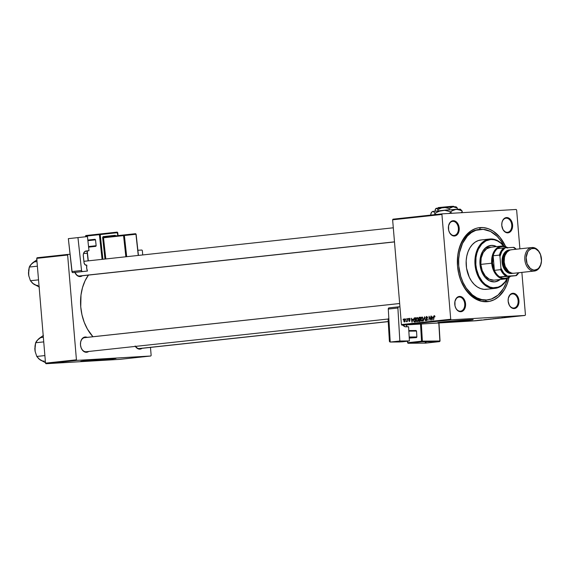 <?xml version="1.0" encoding="UTF-8"?>
<svg xmlns="http://www.w3.org/2000/svg" width="570" height="570" viewBox="0 0 570 570"><rect width="100%" height="100%" fill="white"/><g stroke="black" fill="none" stroke-linecap="round" stroke-linejoin="round"><path stroke-width="0.85" d="M110.202 358.544L103.077 359.513L86.975 360.468M81.375 361.173A17.727 0.435 175.2 0 0 85.835 360.988L85.849 361.223A17.727 0.435 -4.8 0 1 80.719 361.344A17.727 0.435 -4.8 0 1 91.635 360.026A17.727 0.435 -4.8 0 1 110.915 358.502L80.719 361.344L103.455 359.855L115.275 358.573L110.915 358.502A17.727 0.435 -4.8 0 1 116.052 358.38A17.727 0.435 -4.8 0 1 105.136 359.698A17.727 0.435 -4.8 0 1 85.849 361.223L85.835 360.988A17.727 0.435 175.2 0 0 115.368 358.316M467.364 319.841L460.247 320.803L444.137 321.758M438.537 322.463A17.727 0.435 175.2 0 0 442.997 322.278L443.011 322.513A17.727 0.435 -4.8 0 1 437.881 322.641A17.727 0.435 -4.8 0 1 448.797 321.323A17.727 0.435 -4.8 0 1 468.077 319.798L437.881 322.641L462.256 320.995L472.865 319.791L468.077 319.798A17.727 0.435 -4.8 0 1 473.214 319.67A17.727 0.435 -4.8 0 1 462.299 320.988A17.727 0.435 -4.8 0 1 443.011 322.513L442.997 322.278A17.727 0.435 175.2 0 0 472.53 319.613M453.984 235.474A7.089 4.987 83.8 0 0 458.373 228.114A7.089 4.987 83.8 0 0 452.801 221.345L453.171 220.711A7.681 5.401 -96.2 0 1 459.206 228.05A7.681 5.401 -96.2 0 1 454.454 236.016L453.984 235.474A7.089 4.987 -96.2 0 1 448.611 230.023A7.089 4.987 83.8 0 0 453.984 235.474L454.454 236.016L455.494 235.809L457.347 234.555L459.042 231L458.978 226.561L457.176 222.728L454.233 220.797L452.131 220.925L450.279 222.179L448.583 225.734L448.647 230.173L449.68 232.881L452.338 235.56L454.454 236.016A7.681 5.401 -96.2 0 1 448.626 230.073A7.681 5.401 -96.2 0 1 448.376 227.815A7.681 5.401 -96.2 0 1 453.171 220.711L452.801 221.345A7.089 4.987 -96.2 0 1 458.366 227.993A7.089 4.987 -96.2 0 1 454.155 235.46A7.089 4.987 -96.2 0 1 453.984 235.474M507.364 232.318A7.089 4.987 83.8 0 0 511.753 224.958A7.089 4.987 83.8 0 0 506.181 218.189L506.552 217.555A7.681 5.401 -96.2 0 1 512.587 224.886A7.681 5.401 -96.2 0 1 507.834 232.859L507.364 232.318A7.089 4.987 -96.2 0 1 501.992 226.867A7.089 4.987 83.8 0 0 507.364 232.318L507.834 232.859L508.875 232.653L510.72 231.392L512.423 227.843L512.359 223.404L510.549 219.571L507.614 217.64L505.512 217.761L502.918 220.02L501.963 222.571L501.792 225.528L503.061 229.724L505.718 232.403L507.834 232.859A7.681 5.401 -96.2 0 1 501.999 226.91A7.681 5.401 -96.2 0 1 501.757 224.651A7.681 5.401 -96.2 0 1 506.552 217.555L506.181 218.189A7.089 4.987 -96.2 0 1 511.746 224.837A7.089 4.987 -96.2 0 1 507.535 232.304A7.089 4.987 -96.2 0 1 507.364 232.318M513.727 308.028A7.089 4.987 83.8 0 0 518.109 300.668A7.089 4.987 83.8 0 0 512.537 293.899L512.907 293.265A7.681 5.401 -96.2 0 1 518.942 300.597A7.681 5.401 -96.2 0 1 514.19 308.57L513.727 308.028A7.089 4.987 -96.2 0 1 508.347 302.577A7.089 4.987 83.8 0 0 513.727 308.028L514.19 308.57L515.23 308.363L517.083 307.102L518.778 303.554L518.714 299.108L516.912 295.281L515.016 293.721L511.867 293.472L510.015 294.733L508.319 298.281L508.155 301.238L509.416 305.435L511.083 307.458L514.19 308.57A7.681 5.401 -96.2 0 1 508.362 302.62A7.681 5.401 -96.2 0 1 508.112 300.362A7.681 5.401 -96.2 0 1 512.907 293.265L512.537 293.899A7.089 4.987 -96.2 0 1 518.101 300.547A7.089 4.987 -96.2 0 1 513.898 308.014A7.089 4.987 -96.2 0 1 513.727 308.028M460.346 311.184A7.089 4.987 83.8 0 0 464.735 303.824A7.089 4.987 83.8 0 0 459.156 297.055L459.527 296.421A7.681 5.401 -96.2 0 1 465.562 303.753A7.681 5.401 -96.2 0 1 460.809 311.726L460.346 311.184A7.089 4.987 -96.2 0 1 454.967 305.734A7.089 4.987 83.8 0 0 460.346 311.184L460.809 311.726L461.85 311.519L463.702 310.258L465.398 306.71L465.334 302.271L463.531 298.438L461.643 296.885L458.487 296.628L456.634 297.889L454.938 301.437L455.003 305.883L456.043 308.591L457.703 310.614L460.809 311.726A7.681 5.401 -96.2 0 1 454.981 305.784A7.681 5.401 -96.2 0 1 454.732 303.518A7.681 5.401 -96.2 0 1 459.527 296.421L459.156 297.055A7.089 4.987 -96.2 0 1 464.721 303.703A7.089 4.987 -96.2 0 1 460.517 311.17A7.089 4.987 -96.2 0 1 460.346 311.184M87.352 337.44L85.236 336.984L84.873 337.611A7.089 4.987 83.8 0 0 80.448 344.137A7.089 4.987 -96.2 0 1 84.695 337.632A7.089 4.987 -96.2 0 1 84.866 337.618L85.236 336.984L83.22 337.689L81.61 339.449L80.648 342L80.484 344.957L81.139 347.857L82.522 350.272L84.41 351.833L86.519 352.288L86.056 351.747A7.089 4.987 -96.2 0 1 80.683 346.296A7.089 4.987 83.8 0 0 86.056 351.747L86.519 352.288L88.706 351.462A7.681 5.401 -96.2 0 1 86.519 352.288A7.681 5.401 -96.2 0 1 80.691 346.339A7.681 5.401 -96.2 0 1 80.448 344.081A7.681 5.401 -96.2 0 1 85.236 336.984A7.681 5.401 -96.2 0 1 87.181 337.362M135.133 345.997L137.79 348.669L139.899 349.132L139.436 348.591A7.089 4.987 -96.2 0 1 135.482 346.396A7.089 4.987 83.8 0 0 139.436 348.591L139.899 349.132L142.087 348.306A7.681 5.401 -96.2 0 1 139.899 349.132A7.681 5.401 -96.2 0 1 135.382 346.403M74.784 272.154L77.057 275.467L79.102 276.493L80.163 276.578L79.7 276.037A7.089 4.987 -96.2 0 1 74.919 272.41A7.089 4.987 83.8 0 0 79.7 276.037L80.163 276.578L82.351 275.752A7.681 5.401 -96.2 0 1 80.163 276.578A7.681 5.401 -96.2 0 1 74.891 272.417M509.01 277.497A37.228 26.177 -96.2 0 1 486.794 301.73L485.391 300.098A35.461 24.93 83.8 0 0 486.873 299.948M487.471 299.898L486.246 300.027A35.461 24.93 -96.2 0 1 485.391 300.098L486.794 301.73A37.228 26.177 -96.2 0 1 458.529 272.909A37.228 26.177 -96.2 0 1 457.347 261.958A37.228 26.177 -96.2 0 1 480.567 227.551L479.477 229.432L480.567 227.551A37.228 26.177 -96.2 0 1 505.668 246.653L499.968 237.32L493.264 231.199L488.291 228.698L483.146 227.58L478.016 227.879L475.522 228.57L470.799 230.964L466.559 234.662L461.493 242.307L459.149 248.52L457.753 255.353L457.532 266.19L458.643 273.393L460.71 280.262L465.441 289.368L469.495 294.291L474.098 298.082L481.636 301.316L489.345 301.402L494.254 299.685L498.757 296.621L504.372 289.774L507.15 283.96L509.031 277.405M88.421 275.096A40.776 28.671 83.8 0 0 92.953 336.735L87.474 329.182L84.239 322.314L81.966 314.79L80.748 306.895L80.99 295.032L82.522 287.551L85.087 280.746L88.585 274.875M394.49 241.929L79.871 276.022A7.089 4.987 -96.2 0 1 79.7 276.037M388.234 321.63L139.607 348.576A7.089 4.987 -96.2 0 1 139.436 348.591M388.248 319.043L389.574 341.437L390.022 341.979A0.591 0.42 89.5 0 1 389.574 341.437L390.186 341.323L389.574 341.394L388.255 319.001L388.861 318.936L86.227 351.733A7.089 4.987 -96.2 0 1 86.056 351.747M525.44 314.825L521.871 272.389L525.44 314.825L525.07 315.438L475.779 320.782L401.893 325.156L451.184 319.813L525.07 315.438L451.184 319.813L450.72 319.25L441.921 214.455L392.63 219.799L401.43 324.587L450.72 319.25L441.921 214.455L442.291 213.843L516.171 209.468L516.641 210.038L519.897 248.826L516.641 210.038L516.171 209.468L442.291 213.843L441.921 214.455L392.63 219.799L392.994 219.186L442.291 213.843L392.994 219.186L392.63 219.799L401.43 324.587L401.893 325.156L401.43 324.587L450.72 319.25L451.184 319.813L401.893 325.156L475.779 320.782L525.07 315.438L525.44 314.825M415.957 320.027L416.285 318.081L417.475 317.604L418.18 319.171L417.782 321.316L416.663 321.644L415.993 320.354L417.119 321.758L417.931 321.038L418.18 319.171L417.098 317.497L415.957 320.027M412.773 319.15L411.982 322.257L411.234 318.181L411.732 319.257L412.773 319.15L411.732 319.257L411.234 318.181L411.982 322.257L412.773 319.15M434.297 315.623L434.974 316.849L434.076 316.293L433.57 319.92L433.806 316.044L434.297 315.623L433.677 316.856L433.57 319.92L434.319 316.108L434.974 316.849L434.333 315.623M425.769 317.775L426.41 316.5L427.521 317.226L427.308 317.839L426.916 316.991L426.089 317.405L427.407 319.271L426.88 320.682L425.868 320.069L425.761 319.521L426.581 320.233L427.151 319.656L425.769 317.775L427.144 319.592L426.666 320.233L425.761 319.521L426.723 320.711L427.45 319.535L426.068 317.704L426.602 316.948L427.607 317.761L426.695 316.457L425.769 317.775M423.282 321.031L424.6 316.728L425.398 320.803L424.408 317.347L423.282 321.031L424.408 317.347L425.398 320.803L424.6 316.728L423.282 321.031M420.817 319.499L421.145 317.554L422.334 317.077L423.026 318.488L422.726 320.654L421.75 321.216L420.916 320.141L420.817 319.499L421.978 321.231L422.798 320.511L423.04 318.644L421.957 316.97L420.817 319.499M403.09 319.656L403.418 319.029L403.09 319.656M418.558 318.68L418.971 317.44L420.468 317.177L420.318 321.352L418.815 321.074L418.558 318.68L419.157 321.409L420.318 321.352L420.468 317.177L419.292 317.305L420.468 317.233L419.292 317.305L418.558 318.68M432.787 316.977L431.996 320.091L431.248 316.008L431.747 317.091L432.787 316.977L431.747 317.091L431.248 316.008L431.996 320.091L432.787 316.977M430.542 318.623L430.949 316.044L430.792 320.219L429.345 316.849L428.925 320.418L429.068 316.25L430.528 319.613L430.542 318.623L430.528 319.613L429.068 316.25L428.925 320.418L429.345 316.849L430.792 320.219L430.949 316.044L430.542 318.623M409.31 318.716L410.108 319.328L409.581 318.366L410.108 319.328L409.431 318.716L408.968 319.015L409.923 320.39L409.438 321.452L408.605 320.625L409.63 320.803L408.654 319.357L409.296 318.338L408.647 319.278L409.645 320.639L409.36 321.081L408.605 320.625L409.374 321.459L409.944 320.54L408.947 319.214L409.944 318.673L409.36 318.708M414.276 317.946L415.608 317.704L415.459 321.879L414.262 321.915L413.699 321.124L413.599 319.328L414.276 317.946L413.571 320.383L414.354 321.943L415.459 321.879L415.608 317.704L414.276 317.946M403.76 320.803L404.009 319.264L404.857 318.908L405.363 319.856L405.092 321.623L404.251 321.915L403.781 321.031L404.572 321.979L405.37 319.969L404.593 318.851L403.76 320.803M405.904 319.35L406.225 318.723L405.904 319.35M407.037 319.841L407.4 318.594L407.293 321.63L407.009 321.038L406.517 321.758L407.037 319.841L406.36 321.68L407.009 321.038L407.293 321.63L407.4 318.594L407.037 319.841M407.949 319.129L408.277 318.502L407.949 319.129M479.028 320.247L479.684 320.197L479.028 320.247M476.983 320.468L477.639 320.418L476.983 320.468M488.077 319.293L488.469 319.307M484.094 319.699L485.975 319.635L484.094 319.699M490.357 319.022L493.934 318.772L490.414 319.058M495.273 318.488L499.014 318.224L495.273 318.488M506.559 317.291L505.049 317.433L506.559 317.291M501.7 317.789L504.414 317.64L501.7 317.789M504.108 317.526L505.989 317.469L504.108 317.526M497.61 318.231L500.759 318.024L497.546 318.281M492.915 318.737L496.057 318.523L493.328 318.758M481.757 319.984L479.976 320.155L481.757 319.984M485.398 319.556L489.074 319.3L485.255 319.585M475.572 320.618L475.929 320.646M478.152 320.34L480.211 320.219L478.152 320.34M474.169 320.775L474.824 320.725L474.169 320.775M504.243 246.689L501.051 241.096L497.19 236.4L490.471 231.441L483.168 229.347L475.914 230.287L471.411 232.574L467.379 236.087L462.548 243.369L459.534 252.482L458.672 259.193L458.772 266.112L460.71 276.308L463.111 282.592L466.31 288.192L472.309 294.833L476.891 297.839L481.728 299.571L486.645 299.963L491.447 299.001L498.038 295.096L503.388 288.577L506.039 283.041L507.478 278.338A35.461 24.93 -96.2 0 1 487.5 299.891A35.461 24.93 -96.2 0 1 486.645 299.963L485.391 300.098A35.461 24.93 -96.2 0 1 458.501 272.774A35.461 24.93 83.8 0 0 485.391 300.098L486.645 299.963A35.461 24.93 -96.2 0 1 458.829 266.724A35.461 24.93 -96.2 0 1 479.862 229.389A35.461 24.93 -96.2 0 1 480.717 229.318A35.461 24.93 -96.2 0 1 503.994 246.169M479.235 229.468A35.461 24.93 83.8 0 0 457.347 262.086A35.461 24.93 -96.2 0 1 478.608 229.525L479.862 229.389M151.15 355.388L150.48 347.394L151.15 355.388L150.779 356.001L119.871 359.349L45.985 363.724L76.9 360.375L150.779 356.001L76.9 360.375L76.43 359.805L67.63 255.018L36.722 258.367L45.522 363.161L76.43 359.805L67.63 255.018L68.001 254.405L70.046 254.284L68.001 254.405L67.63 255.018L36.722 258.367L37.086 257.754L68.001 254.405L37.086 257.754L36.722 258.367L45.522 363.161L45.985 363.724L45.522 363.161L76.43 359.805L76.9 360.375L45.985 363.724L119.871 359.349L150.779 356.001L151.15 355.388M142.714 254.947L142.35 250.601L142.714 254.947M83.541 253.486L87.296 253.265L83.541 253.486M137.869 250.273L141.88 250.031L142.35 250.601L141.88 250.031L137.869 250.273M454.732 303.575A7.089 4.987 -96.2 0 1 458.985 297.07A7.089 4.987 -96.2 0 1 459.156 297.055A7.089 4.987 83.8 0 0 454.732 303.575M448.376 227.865A7.089 4.987 -96.2 0 1 452.63 221.36A7.089 4.987 -96.2 0 1 452.801 221.345A7.089 4.987 83.8 0 0 448.376 227.865M501.757 224.708A7.089 4.987 -96.2 0 1 506.01 218.203A7.089 4.987 -96.2 0 1 506.181 218.189A7.089 4.987 83.8 0 0 501.757 224.708M508.112 300.411A7.089 4.987 -96.2 0 1 512.366 293.913A7.089 4.987 -96.2 0 1 512.537 293.899A7.089 4.987 83.8 0 0 508.112 300.411M438.188 322.463L472.844 319.556M466.944 319.848L455.487 321.231L443.674 321.829M81.026 361.166L115.682 358.259M109.782 358.551L98.325 359.934L86.512 360.539M504.714 317.519L503.887 317.611L504.714 317.519M495.629 318.594L496.057 318.523M494.853 318.587L493.228 318.723L494.853 318.587M491.668 318.943L490.485 319.029L491.668 318.943M486.459 319.528L488.483 319.328L486.246 319.478M484.7 319.685L483.873 319.777L484.7 319.685M490.77 319.122L491.197 319.05M489.993 319.115L488.369 319.25L489.993 319.115M477.525 320.518L477.14 320.49M476.869 320.518L477.275 320.532M479.256 320.29L478.843 320.29M493.663 318.744L493.228 318.723M488.803 319.271L488.369 319.25M476.235 320.611L475.836 320.604M419.157 321.409L419.57 321.437M418.986 320.504L420.332 320.91L418.978 320.468L419.1 319.877L420.076 319.599L420.332 320.882L418.986 320.532M420.389 319.392L418.993 319.471L420.389 319.392M420.66 319.371L420.225 318.58M420.496 317.483L420.297 317.875M419.449 319.179L420.09 319.107L420.14 317.704L418.986 318.053L418.943 318.986L419.449 319.179L418.865 318.659L419.271 317.818L420.446 317.682L420.396 319.093L419.449 319.179L420.396 319.122L419.385 319.186L421.045 319.086M419.506 320.953L420.026 320.896L420.076 319.599L419.207 319.77L418.978 320.468M422.733 318.659L422.527 320.219L422.911 320.197L421.95 320.746L422.698 320.703L421.95 320.746L421.123 319.514L421.907 317.454L422.662 317.412L421.907 317.454L423.04 318.637L422.163 317.504L421.344 317.953L421.123 319.514L421.629 320.661L422.477 320.319L422.733 318.659M426.602 316.948L427.179 317.241M427.372 320.19L426.666 320.233M427.386 319.214L427.001 319.236L427.386 319.214M427.179 318.822L426.438 318.865L427.179 318.822M434.896 316.079L434.319 316.108L434.896 316.079M433.086 317.013L431.747 317.091L433.086 317.013M432.659 317.476L432.188 319.613L431.832 317.568L432.979 317.462L431.832 317.568L432.188 319.613L432.659 317.476M409.873 321.053L409.36 321.081L409.873 321.053M409.83 320.126L409.317 320.155L409.83 320.126M409.438 319.777L408.847 319.813L409.438 319.777M413.072 319.179L411.732 319.257L413.072 319.179M412.644 319.649L412.174 321.779L411.818 319.734L412.972 319.628L411.818 319.734L412.174 321.779L412.644 319.649M414.354 321.943L414.732 321.957M414.725 321.473L415.167 321.423L415.587 318.21L414.105 318.765L413.877 320.376L415.281 318.224L415.473 321.409L414.725 321.473L415.473 321.43L414.333 321.444L413.877 320.376L414.333 321.444M419.591 320.939L418.779 321.658M417.874 319.186L417.668 320.746L418.052 320.725L417.09 321.273L417.839 321.231L417.09 321.273L416.264 320.041L417.048 317.982L417.803 317.939L417.048 317.982L418.18 319.164L417.304 318.024L416.485 318.48L416.271 320.155L416.763 321.188L417.618 320.846L417.874 319.186M404.55 321.601L405.085 320.283L404.579 319.228L405.149 319.193L404.351 319.364L404.052 320.54L404.55 321.601L404.059 320.775L404.579 319.228L405.377 320.027L404.55 321.601L405.128 321.573L404.536 321.608L405.128 321.573M406.745 321.651L406.36 321.68L406.745 321.651M494.632 281.879A18.318 12.882 83.8 0 0 499.733 279.542M496.164 246.646A18.318 12.882 83.8 0 0 490.92 245.442L491.34 245.392A18.318 12.882 -96.2 0 1 496.584 246.596L493.876 245.599L490.684 245.456A18.318 12.882 83.8 0 1 490.92 245.442L493.463 245.642L496.164 246.646M500.147 279.5A18.318 12.882 -96.2 0 1 494.846 281.858A18.318 12.882 -96.2 0 1 494.404 281.894L489.359 280.796L484.856 277.091L481.572 271.334L480.004 264.409L480.396 257.362L482.69 251.277L486.531 247.074L491.34 245.392A18.318 12.882 -96.2 0 0 490.898 245.435A18.318 12.882 -96.2 0 0 480.033 264.722A18.318 12.882 -96.2 0 0 494.404 281.894L498.073 280.889L500.289 279.378M489.78 239.015L481.009 239.963A24.824 17.456 83.8 0 0 466.281 266.097A24.824 17.456 83.8 0 0 485.754 289.368L494.532 288.42L494.895 287.786A24.232 17.036 -96.2 0 1 475.85 264.651A24.232 17.036 -96.2 0 1 490.841 239.507L490.378 238.965A24.824 17.456 83.8 0 0 475.017 264.722A24.824 17.456 83.8 0 0 494.532 288.42A24.824 17.456 -96.2 0 1 475.059 265.15A24.824 17.456 -96.2 0 1 489.78 239.015A24.824 17.456 -96.2 0 1 490.378 238.965A24.824 17.456 -96.2 0 1 503.837 246.14A24.824 17.456 83.8 0 0 490.378 238.965L490.841 239.507L485.989 240.839L481.728 244.138L478.43 249.111L476.905 253.158L475.993 257.604L475.85 264.651L476.577 269.339L478.814 275.909L482.27 281.423L485.099 284.273L489.872 287.038L493.221 287.764L498.18 287.123L501.258 285.563L505.234 281.666L507.314 278.181M505.098 278.965A16.544 11.635 -96.2 0 1 491.689 263.205A16.544 11.635 -96.2 0 1 501.529 246.062A16.544 11.635 -96.2 0 1 507.656 247.708A16.544 11.635 83.8 0 0 491.689 263.205A16.544 11.635 83.8 0 0 498.821 277.219A16.544 11.635 83.8 0 0 510.535 276.243A16.544 11.635 -96.2 0 1 505.098 278.965L494.233 280.141A16.544 11.635 -96.2 0 1 493.834 280.176A16.544 11.635 -96.2 0 1 480.859 264.658A16.544 11.635 -96.2 0 1 490.67 247.238A16.544 11.635 -96.2 0 1 491.069 247.209L486.723 248.727L483.253 252.524L481.187 258.018L480.831 264.38L492.523 263.133A15.953 11.222 -96.2 0 1 493.157 255.773A15.953 11.222 -96.2 0 1 497.411 248.641A15.953 11.222 -96.2 0 1 507.179 247.736M487.457 289.147L484.037 289.346L480.61 288.605L477.297 286.931L474.226 284.409L471.518 281.124L469.281 277.205L466.531 268.092L466.175 260.832L466.78 256.13L468.034 251.762L469.887 247.886L472.266 244.658L475.088 242.193L478.244 240.59L481.607 239.913M485.754 289.368A24.824 17.456 83.8 0 0 486.353 289.318L495.123 288.37A24.824 17.456 -96.2 0 1 494.532 288.42L485.754 289.368M507.172 278.459A24.232 17.036 -96.2 0 1 494.895 287.786L494.532 288.42A24.824 17.456 83.8 0 0 507.328 278.395A24.824 17.456 -96.2 0 1 495.123 288.37M503.666 246.112L500.638 243.019L497.51 240.96L494.204 239.778L490.841 239.507A24.232 17.036 -96.2 0 1 503.666 246.112M493.983 281.943L496.463 281.445L499.869 279.428M493.834 280.176L489.281 279.186L485.213 275.83L482.241 270.636L480.831 264.38L492.523 263.133L494.382 270.337L493.157 255.773L492.523 263.133A15.953 11.222 -96.2 0 0 494.382 270.337L493.157 255.773L499.427 255.096L499.961 256.443L500.945 268.221L500.645 269.66L494.382 270.337A15.953 11.222 83.8 0 0 499.783 276.899L502.384 278.075L505.063 278.367L507.671 277.761L510.05 276.293L499.783 276.899A15.953 11.222 -96.2 0 1 494.382 270.337L500.645 269.66A15.953 11.222 83.8 0 0 506.046 276.222L516.32 275.616L510.05 276.293A15.953 11.222 -96.2 0 1 499.783 276.899L506.046 276.222A15.953 11.222 -96.2 0 1 500.645 269.66L500.945 268.221L503.695 273.016L507.45 276.122L515.75 275.631L518.55 272.752A15.369 10.802 -96.2 0 1 515.75 275.631L507.45 276.122A15.369 10.802 -96.2 0 1 500.945 268.221L499.961 256.443A15.369 10.802 -96.2 0 1 505.077 247.857L497.411 248.641A15.953 11.222 83.8 0 0 493.157 255.773L499.427 255.096A15.953 11.222 -96.2 0 1 503.673 247.964L497.411 248.641L499.79 247.181L502.398 246.575L505.077 246.867L507.678 248.036M38.974 358.958L45.721 362.798L39.957 359.763A11.892 8.365 83.8 0 0 44.268 361.102M40.99 360.39L38.895 358.929L36.794 356.45L44.88 355.573L36.794 356.45L35.162 351.519L34.984 346.182L35.639 342.769L36.587 341.095L39.33 338.281L43.42 335.431L37.399 340.155M43.733 341.886L35.639 342.769L43.733 341.886M34.855 348.199L35.24 351.918A11.892 8.365 83.8 0 0 35.24 351.918L34.92 349.745A11.892 8.365 83.8 0 0 35.233 351.897M39.152 338.495L38.233 339.243A11.892 8.365 83.8 0 1 43.363 337.44M39.957 359.763L36.794 356.45L35.162 351.519M34.863 347.949L34.855 348.384A11.892 8.365 83.8 0 0 34.855 348.398A11.892 8.365 83.8 0 0 34.92 349.745L35.639 342.769L38.233 339.243M399.663 303.525L84.289 337.704L399.663 303.525M79.109 276.022L394.483 241.844L79.109 276.022M32.618 283.247L39.366 287.088L33.594 284.052A11.892 8.365 83.8 0 0 37.905 285.392M34.635 284.679L32.533 283.219L30.431 280.739L38.525 279.863L30.431 280.739L28.799 275.809L28.628 270.479L29.284 267.059L30.231 265.385L32.974 262.57L37.064 259.721L31.037 264.444M37.378 266.183L29.284 267.059L37.378 266.183M28.5 272.488L28.885 276.208A11.892 8.365 83.8 0 0 28.885 276.208L28.557 274.042A11.892 8.365 83.8 0 0 28.878 276.186L28.885 276.215M32.796 262.784L31.877 263.532A11.892 8.365 83.8 0 1 37 261.73M33.594 284.052L30.431 280.739L28.799 275.809M28.507 272.239L28.5 272.688A11.892 8.365 83.8 0 0 28.5 272.688A11.892 8.365 83.8 0 0 28.557 274.042L29.284 267.059L31.877 263.532M388.227 321.551L138.845 348.576L388.227 321.551M513.948 247.359L505.077 247.857L501.878 251.37L499.961 256.443L499.427 255.096A15.953 11.222 83.8 0 1 503.673 247.964L513.378 247.366A15.369 10.802 -96.2 0 1 516.007 249.247L513.378 247.366L513.948 247.359A15.953 11.222 -96.2 0 1 516.221 249.225A15.953 11.222 83.8 0 0 513.948 247.359M518.764 272.731A15.953 11.222 -96.2 0 1 516.32 275.616A15.953 11.222 83.8 0 0 518.764 272.731M541.5 260.07A11.82 8.308 -96.2 0 1 534.411 271.035A11.82 8.308 -96.2 0 1 534.126 271.056L513.492 273.294L511.853 273.158L508.711 271.584L505.212 266.475L504.201 262.008L504.457 257.469L505.049 255.381L507.072 251.997L509.915 250.066L511.518 249.745A11.82 8.308 83.8 0 0 511.233 249.767A11.82 8.308 83.8 0 0 504.222 262.214A11.82 8.308 83.8 0 0 513.492 273.294L534.126 271.056L534.717 270.045A10.873 7.645 -96.2 0 1 526.174 259.663A10.873 7.645 -96.2 0 1 532.9 248.378L532.152 247.508A11.82 8.308 83.8 0 0 524.835 259.77A11.82 8.308 83.8 0 0 534.126 271.056A11.82 8.308 -96.2 0 1 524.856 259.977A11.82 8.308 -96.2 0 1 531.867 247.53A11.82 8.308 -96.2 0 1 532.152 247.508A11.82 8.308 -96.2 0 1 541.137 256.728M513.007 273.194L509.765 273.386L506.623 271.805L505.241 270.415L503.125 266.703L502.113 262.236L502.37 257.69L503.844 253.764L506.324 251.057L509.423 249.966A11.82 8.308 83.8 0 0 502.113 262.236A11.82 8.308 83.8 0 0 511.404 273.522A11.82 8.308 83.8 0 0 512.722 273.286M509.609 250.18L510.2 249.974A11.82 8.308 83.8 0 0 509.423 249.966L509.609 250.18M510.87 272.866A11.229 7.895 -96.2 0 1 502.982 262.549A11.229 7.895 -96.2 0 1 508.483 250.786L506.944 251.541L504.593 254.12L503.189 257.847L502.947 262.164L503.909 266.411L505.918 269.938L508.682 272.211L510.87 272.866M506.744 252.382A10.638 7.481 83.8 0 0 503.396 262.506A10.638 7.481 83.8 0 0 508.832 271.676L505.113 267.957L503.36 262.143L504.129 256.179L507.15 252.075M513.805 273.265L513.492 273.294A11.82 8.308 83.8 0 0 513.777 273.265L534.411 271.035M534.717 270.045L533.214 269.923L530.321 268.47L527.1 263.775L526.139 257.54L527.763 251.869L528.81 250.451L531.425 248.67L534.404 248.499L535.893 249.026L538.565 251.228L540.517 254.647L541.479 260.882L540.666 264.851L538.807 267.964L537.574 269.047L534.717 270.045L534.126 271.056A11.82 8.308 83.8 0 0 541.5 260.134L541.5 259.991A10.873 7.645 -96.2 0 1 534.717 270.045M541.151 256.792L541.122 256.657A11.82 8.308 83.8 0 0 532.152 247.508L532.9 248.378A10.873 7.645 -96.2 0 1 541.151 256.792A10.873 7.645 -96.2 0 1 541.5 259.991M85.607 236.158L85.956 235.524A0.591 0.413 83.8 0 0 85.607 236.158L99.394 234.662L85.607 236.158A0.591 0.42 83.7 0 1 85.956 235.524L99.743 234.028L99.394 234.662A0.591 0.413 -96.2 0 1 99.743 234.028L100.22 234.569L99.394 234.662L102.08 259.35L99.394 234.662L100.22 234.569L102.913 259.257L100.22 234.569L117.57 232.667L117.89 235.61L117.085 232.125L85.956 235.524L117.085 232.125L117.562 232.667A0.591 0.42 -96.3 0 0 117.085 232.125A0.591 0.413 -96.2 0 1 117.092 232.125L99.743 234.028A0.591 0.42 83.7 0 1 100.22 234.569L117.741 232.645L118.061 235.588M115.774 235.98L114.933 235.332L102.821 237.013L104.98 259.036L102.671 237.868L123.555 235.61L125.863 256.771L123.555 235.61L124.381 235.517L126.69 256.685L124.381 235.517L135.952 234.249L123.555 235.61A0.591 0.413 -96.2 0 1 123.904 234.975L103.854 237.148L123.904 234.975A0.591 0.42 83.7 0 1 124.381 235.517L123.904 234.975L123.555 235.61L103.505 237.783L105.813 258.944L103.505 237.783L102.671 237.868A1.183 0.834 -96.2 0 1 103.37 236.607A0.591 0.42 -96.3 0 0 103.854 237.148A0.591 0.413 83.8 0 0 103.505 237.783A0.591 0.413 83.8 0 1 103.854 237.148A0.591 0.42 83.7 0 1 103.37 236.607L114.933 235.332A1.183 0.834 -96.2 0 1 115.717 235.845M88.991 250.665L87.452 236.564L68.343 238.652L87.452 236.564L88.991 250.665L84.873 251.477L83.576 253.372L83.27 255.118L84.111 263.076L85.194 264.851L86.811 265.171L86.683 268.156L87.452 271.049L82.329 271.584L81.581 270.736L77.955 237.605L81.538 270.508L71.934 271.548L68.343 238.652L72.141 272.182L72.889 272.631L87.452 271.049A7.089 4.987 -96.2 0 1 86.811 265.171L86.391 265.221A2.957 2.08 -96.2 0 1 86.398 265.221A2.957 2.08 -96.2 0 1 84.011 262.506L83.306 256.044A4.731 3.327 -96.2 0 1 86.099 250.985L88.991 250.665M77.955 237.605L68.343 238.652L77.955 237.605M86.355 265.221L86.811 265.171L86.355 265.221M72.889 272.631L82.493 271.591A1.183 0.834 -96.2 0 1 81.538 270.508L71.934 271.548A1.183 0.834 83.8 0 0 72.889 272.631L82.493 271.591M95.033 239.293L87.837 240.084L95.033 239.293L95.518 239.835L96.159 245.713L88.542 246.546L96.159 245.713L95.803 246.347L88.606 247.138L95.803 246.347L96.159 245.713L95.518 239.835L87.901 240.675L95.518 239.835L95.033 239.293L87.837 240.077L95.033 239.293M87.21 250.857L88.3 260.846L87.21 250.857M138.261 255.431L135.952 234.249L138.261 255.431M136.123 234.227L135.952 234.249A0.591 0.42 -96.3 0 0 135.468 233.707L103.854 237.148L135.468 233.707L136.123 234.227L138.432 255.41M115.717 236.436L115.418 235.88A0.591 0.42 83.7 0 1 114.933 235.332A0.591 0.42 -96.3 0 0 115.418 235.88L135.468 233.707M85.493 236.778L85.956 235.524L117.085 232.125L117.741 232.645M85.956 235.524L117.092 232.125M409.417 340.924L408.583 326.781L409.417 340.924L399.834 341.01L390.229 342.05L399.805 341.964L409.417 340.924L399.805 341.964L390.229 342.05L388.284 309.054L390.229 342.05L399.834 341.01L397.889 308.014L399.834 341.01L409.417 340.924M402.769 324.736L405.014 326.724L408.583 326.781L405.669 326.81A4.731 3.327 -96.2 0 1 402.976 325.092M398.537 306.838L388.882 307.893L388.284 309.054L397.889 308.014L398.337 306.924L399.941 306.817L398.651 306.831A1.183 0.834 -96.2 0 0 398.594 306.831L388.989 307.871A1.183 0.834 83.8 0 0 388.284 309.054L397.889 308.014A1.183 0.834 -96.2 0 1 398.594 306.831M416.87 336.956L409.189 337.027L416.87 336.956L416.492 337.59L409.246 338.074L416.492 337.59L409.224 337.661L416.492 337.59L416.87 336.956L416.528 331.063L416.87 336.956M408.84 331.134L416.528 331.063L408.84 331.134M416.072 330.522L408.804 330.586L416.072 330.522L416.528 331.063L416.072 330.522M426.082 342.527L425.697 343.119L408.205 343.275A0.591 0.42 89.5 0 1 408.177 343.275L421.985 341.779L422.37 341.145L439.869 340.988A0.591 0.42 89.5 0 1 439.484 341.622A0.591 0.413 83.8 0 0 439.513 341.622A0.591 0.413 -96.2 0 1 439.484 341.622A0.591 0.42 -90.5 0 0 439.869 340.988L438.807 322.969L439.869 340.988L422.37 341.145L421.358 324.002L422.37 341.145A0.591 0.42 89.5 0 1 421.985 341.779L439.484 341.622L425.697 343.119L408.205 343.275L421.985 341.779L439.484 341.622L425.697 343.119L425.249 342.577M407.75 342.691L421.536 341.195L420.525 324.052L421.536 341.195L407.75 342.691L407.657 341.117L407.578 342.72L408.205 343.275A0.591 0.42 89.5 0 1 407.75 342.734L408.205 343.275L407.75 342.691A0.591 0.413 83.8 0 0 408.205 343.275L425.669 343.119A0.591 0.413 83.8 0 0 425.754 343.112M406.702 324.871L406.816 326.795L406.702 324.871M401.629 341.872A0.591 0.42 -90.5 0 0 401.658 341.872L407.493 341.245L401.686 341.872A0.591 0.42 -90.5 0 0 401.686 341.872L401.237 341.33M388.861 318.936L388.255 319.001L388.633 318.409M402.071 341.28L401.686 341.872A0.591 0.413 83.8 0 0 401.743 341.865M389.574 341.394A0.591 0.413 83.8 0 0 390.022 341.979M425.64 343.119A0.591 0.42 -90.5 0 0 425.697 343.119L439.513 341.622A0.591 0.413 83.8 0 0 439.869 341.081M439.869 341.031L439.513 341.622M421.985 341.779A0.591 0.413 -96.2 0 1 421.536 341.195L421.985 341.779M422.37 341.145L421.536 341.195L422.37 341.145M440.126 207.558L439.306 207.594M438.38 207.608L450.955 206.383L438.301 207.587L437.76 208.221M451.426 206.924L450.955 206.383L451.426 206.924M435.601 208.855L435.045 211.085L435.266 209.411L436.342 208.278L437.988 209.568L441.985 207.758L444.899 207.494L449.16 208.556L453.107 206.768L457.311 208.071L457.404 209.211L457.311 208.071L456.071 206.832M437.988 209.568L438.088 210.758L437.988 209.568L439.263 208.82L441.985 207.758L444.899 207.494L449.16 208.556L449.267 209.767L449.16 208.556L453.107 206.768L436.342 208.278L437.988 209.568M432.224 211.584L446.289 210.009L459.883 209.304M433.977 211.563L433.164 211.591M431.547 212.225L430.706 214.662L431.084 213.002L432.601 211.413L433.749 211.833L434.924 213.23L440.567 210.679L444.685 210.302L450.699 211.798L453.364 210.059L456.271 209.276L459.278 209.71L462.206 211.121L461.828 212.781L462.206 211.121L460.46 209.368M431.291 215.46L430.706 214.662L431.291 215.46M434.924 213.23L434.547 214.89L434.924 213.23L438.601 211.313L444.685 210.302L450.699 211.798L450.756 212.489L448.953 213.543L450.756 212.489L450.699 211.798L451.996 210.843L456.271 209.276L432.601 211.413L433.749 211.833L434.924 213.23M436.941 214.626L434.981 213.921L436.941 214.626M452.202 213.287L450.756 212.489L452.202 213.287M462.263 211.812L460.966 212.767L462.263 211.812M460.76 210.323L462.206 211.121L460.368 209.169L456.271 209.276L460.76 210.323M435.957 208.463L453.107 206.768L457.311 208.071L456.898 207.516M456.492 207.088L453.107 206.768L455.665 206.789M455.245 206.853L454.661 206.931M437.318 208.385L436.741 208.406M436.078 208.399L435.722 208.698M454.247 206.839L453.606 206.297L450.984 206.418L453.528 206.283L452.267 206.525M451.782 206.333L452.267 206.889L451.782 206.333M419.427 320.96L420.332 320.91M414.639 321.48L415.473 321.43M494.425 281.901L494.846 281.858M490.478 245.478L490.898 245.435M84.695 337.632L399.655 303.496M393.3 227.793L83.883 261.324M485.59 247.793L501.529 246.062M531.867 247.53L511.233 249.767M87.032 250.878L88.122 260.861M388.077 319.036L389.403 341.423L390.222 341.979M407.493 341.245L400.539 341.886M438.978 322.962L440.04 341.003M408.177 343.275L407.578 342.72L407.486 341.131M406.638 326.802L406.524 324.879"/></g></svg>
